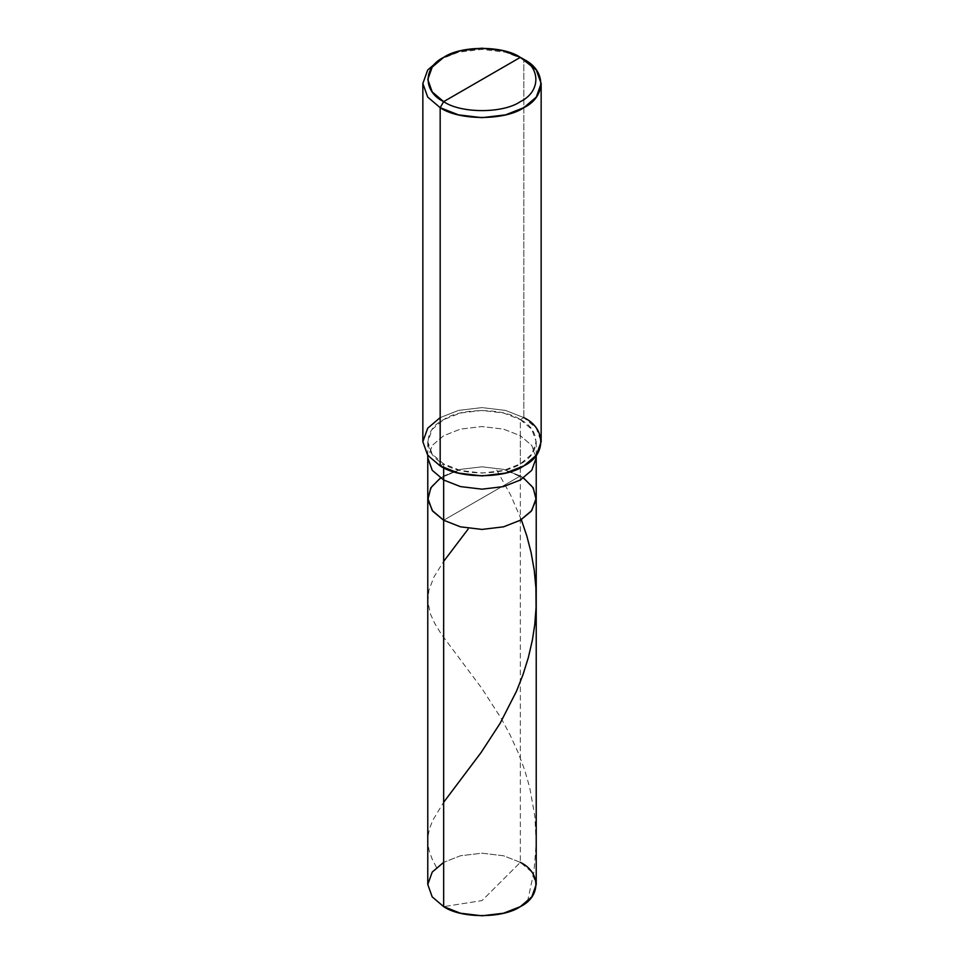 <?xml version="1.0" encoding="UTF-8"?>
<svg xmlns="http://www.w3.org/2000/svg" width="964" height="964" viewBox="0 0 964 964"><rect width="100%" height="100%" fill="white"/><g stroke="black" fill="none" stroke-linecap="round" stroke-linejoin="round"><path stroke-width="0.72" stroke-dasharray="4.82 3.62" d="M427.775 884.494L432.233 872.059L443.657 862.358L460.467 855.767L482 853.188L503.533 855.767L520.343 862.358L520.343 475.975L531.767 485.675L536.225 498.111L531.767 485.675L520.343 475.975L503.533 469.372L482 466.805L460.467 469.372L440.464 477.987L460.467 469.372L482 466.805L503.533 469.372L520.343 475.975L443.657 520.247L520.343 475.975L520.343 862.358L482 900.605L443.657 906.63L482 900.605L520.343 862.358L531.767 872.059L536.225 884.494M520.343 475.975L523.536 477.987L503.533 469.372L482 466.805L460.467 469.372L443.657 475.975L432.233 485.675L427.775 498.111L432.233 485.675L443.657 475.975L460.467 469.372L482 466.805L503.533 469.372L520.343 475.975L443.657 520.247L520.343 475.975L520.343 435.716L520.343 475.975M520.343 862.358L503.533 855.767L482 853.188L460.467 855.767L443.657 862.358M536.225 457.852L531.767 445.428L520.343 435.716L531.767 445.428L536.225 457.852M443.657 467.769L443.657 463.889L460.467 470.492L482 473.059L503.533 470.492L520.343 463.889L531.767 454.189L536.225 441.753L531.767 429.317L520.343 419.617L520.343 435.716L503.533 429.125L482 426.546L460.467 429.125L443.657 435.716L432.233 445.428L427.775 457.852L432.233 445.428L443.657 435.716L460.467 429.125L482 426.546L503.533 429.125L520.343 435.716L520.343 419.617C541.033 429.583 541.033 453.936 520.343 463.889C503.088 475.842 460.913 475.842 443.657 463.889L440.174 465.901L443.657 463.889L443.657 467.769M422.847 441.753L427.715 428.197L440.174 417.605L458.503 410.411L482 407.603L505.498 410.411L523.826 417.605L523.826 59.382L523.826 417.605L520.343 419.617L503.533 413.026L482 410.447L460.467 413.026L443.657 419.617L432.233 429.317L427.775 441.753L432.233 454.189L443.657 463.889C422.967 453.936 422.967 429.583 443.657 419.617C460.913 407.676 503.088 407.676 520.343 419.617L523.826 417.605L536.285 428.197L541.153 441.753M523.826 417.605L505.498 410.411L482 407.603L458.503 410.411L440.174 417.605M523.826 59.382L505.498 52.189L482 49.381L458.503 52.189L440.174 59.382L458.503 52.189L482 49.381L505.498 52.189L523.826 59.382M436.499 867.455L432.209 859.213L429.185 850.826L427.908 843.621L428.028 835.993L429.655 828.281L432.764 820.34L443.657 802.289M521.319 519.668L510.51 494.821L495.918 468.649M527.501 901.521L533.936 871.769L536.201 843.56L534.887 816.412L529.706 787.504L524.729 770.224L518.548 753.499L509.884 734.484L501.184 718.361L481.687 688.163L441.416 634.312L434.812 623.551L430.631 614.454L427.847 601.885L428.835 590.414L433.945 577.014L443.657 561.373M536.225 455.406L536.225 441.753M427.775 455.406L427.775 441.753"/><path stroke-width="1.45" d="M536.225 455.406L536.225 457.852L531.767 470.287L520.343 480L503.533 486.591L482 489.17L460.467 486.591L443.657 480L443.657 520.247L432.233 510.546L427.775 498.111L432.233 510.546L443.657 520.247L460.467 526.838L482 529.417L503.533 526.838L520.343 520.247L531.236 511.233L536.153 499.677L533.2 487.796L523.536 477.987L533.2 487.796L536.153 499.677L531.236 511.233L520.343 520.247L503.533 526.838L482 529.417L460.467 526.838L443.657 520.247L443.657 480L460.467 486.591L482 489.17L503.533 486.591L520.343 480L531.767 470.287L536.225 457.852L536.225 884.494L531.767 896.93L520.343 906.63L503.533 913.221L482 915.8L460.467 913.221L443.657 906.63L443.657 520.247L432.764 511.233L427.847 499.677L430.8 487.796L440.464 477.987L430.8 487.796L427.847 499.677L432.764 511.233L443.657 520.247L460.467 526.838L482 529.417L503.533 526.838L520.343 520.247L531.767 510.546L536.225 498.111L531.767 510.546L520.343 520.247L503.533 526.838L482 529.417L460.467 526.838L443.657 520.247L443.657 906.63C460.913 918.572 503.088 918.572 520.343 906.63C541.033 896.665 541.033 872.324 520.343 862.358M443.657 862.358L432.233 872.059L427.775 884.494L432.233 896.93L443.657 906.63L432.233 896.93L427.775 884.494L427.775 457.852L432.233 470.287L443.657 480L443.657 467.769L443.657 480L432.233 470.287L427.775 457.852L427.775 455.406M443.657 101.642C422.967 91.676 422.967 67.335 443.657 57.37C460.913 45.429 503.088 45.429 520.343 57.37L443.657 101.642C460.913 113.583 503.088 113.583 520.343 101.642C541.033 91.676 541.033 67.335 520.343 57.37L523.826 59.382C546.395 70.252 546.395 96.81 523.826 107.679C505.003 120.705 458.997 120.705 440.174 107.679L458.503 114.873L482 117.68L505.498 114.873L523.826 107.679L536.285 97.099L541.153 83.531L536.285 69.962L520.343 57.37C541.033 67.335 541.033 91.676 520.343 101.642C503.088 113.583 460.913 113.583 443.657 101.642L520.343 57.37L503.533 50.779L482 48.2L460.467 50.779L443.657 57.37L432.233 67.07L427.775 79.506L432.233 91.942L443.657 101.642L440.174 107.679L443.657 101.642M541.153 83.531L541.153 441.753L536.285 455.321L523.826 465.901L505.498 473.095L482 475.915L458.503 473.095L440.174 465.901C458.997 478.939 505.003 478.939 523.826 465.901C546.395 455.044 546.395 428.474 523.826 417.605M440.174 417.605L427.715 428.197L422.847 441.753L427.715 455.321L440.174 465.901L440.174 107.679L440.174 465.901L427.715 455.321L422.847 441.753L422.847 83.531L427.715 97.099L440.174 107.679L427.715 97.099L422.847 83.531L427.715 69.962L440.174 59.382L427.715 69.962L422.847 83.531M443.657 802.289L481.181 752.39L500.171 723.217L516.439 691.333L522.958 674.788L528.32 657.665L532.381 640.096L534.779 624.431L536.08 607.501L535.936 588.233L534.237 570.194L531.068 552.396L526.838 536.044L521.319 519.668M443.657 561.373L468.082 529.164M523.826 59.382L520.343 57.37M440.174 59.382L443.657 57.37"/></g></svg>
